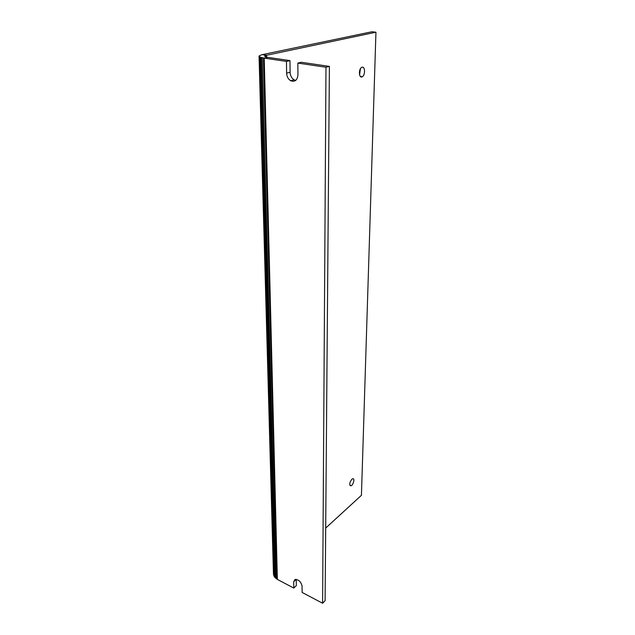 <?xml version="1.0" encoding="UTF-8"?>
<svg xmlns="http://www.w3.org/2000/svg" width="635" height="635" viewBox="0 0 635 635"><rect width="100%" height="100%" fill="white"/><g stroke="black" fill="none" stroke-linecap="round" stroke-linejoin="round"><path stroke-width="0.95" d="M286.448 61.397L264.208 58.11L277.352 579.398L293.775 588.05L293.688 581.716L295.045 579.461C298.688 579.549 301.03 581.763 302.077 586.097L302.133 592.455L322.604 603.25L325.104 600.694L329.406 66.405L301.339 62.278L297.847 63.087L297.942 74.914C297.315 80.304 294.878 82.232 290.632 80.701C288.147 79.097 286.806 76.581 286.615 73.136L286.448 61.397L289.965 60.611L267.359 57.285L264.724 56.317M322.604 603.25L325.985 67.246L329.406 66.405M325.985 67.246L297.847 63.087M295.704 80.415L294.108 79.827C291.632 78.232 290.298 75.716 290.108 72.295L289.965 60.611M325.691 528.074L361.434 495.3L375.944 32.218L371.975 31.75L261.683 54.769L259.12 55.944L260.286 57.206L264.208 58.11L267.772 57.348M293.775 588.05L296.323 585.605L296.243 579.374M264.716 56.055L266.557 55.277L266.605 57.142L266.557 55.277L262.255 54.65M259.056 56.261L273.463 574.183L274.423 576.905L277.36 579.398L264.208 58.11L277.36 579.398M259.223 56.578L273.614 575.119M259.636 56.896L273.931 576.032M260.286 57.206L274.423 576.905M261.152 57.491L275.082 577.715M262.223 57.761L275.884 578.461M263.493 58.007L276.828 579.112M264.89 55.864L264.906 56.523M265.208 55.682L265.232 56.713M265.652 55.507L265.692 56.888M266.232 55.348L266.271 57.055M375.944 32.218L266.557 55.269L266.605 57.142M351.877 479.242L352.735 478.75C355.195 478.044 353.211 485.434 350.845 485.799C349.115 484.799 349.456 482.608 351.877 479.242M362.101 67.223C365.236 66.175 365.339 75.382 362.228 76.787C358.91 78.819 358.33 68.977 361.696 67.381L362.101 67.223M360.426 68.723L359.569 74.874M286.615 73.136L290.108 72.295M293.688 581.716L296.156 579.366M294.108 79.827L290.632 80.701M349.948 485.41L350.845 485.799M360.418 76.517L362.228 76.787"/></g></svg>
